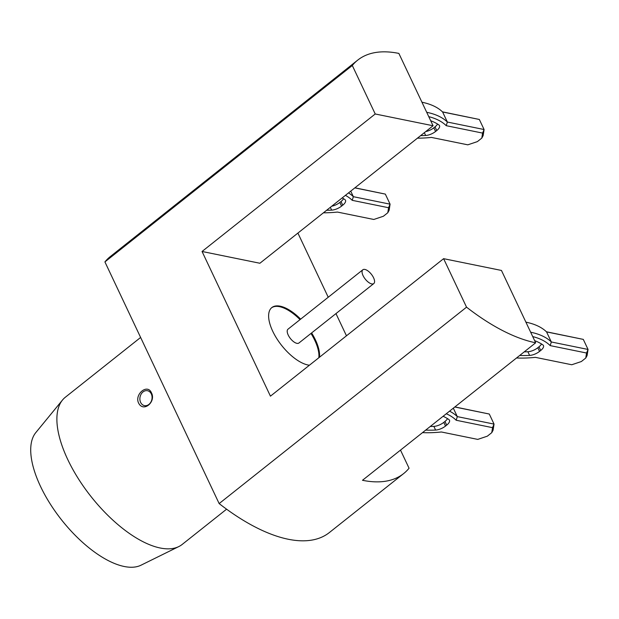 <?xml version="1.0" encoding="UTF-8"?>
<svg xmlns="http://www.w3.org/2000/svg" width="619" height="619" viewBox="0 0 619 619"><rect width="100%" height="100%" fill="white"/><g stroke="black" fill="none" stroke-linecap="round" stroke-linejoin="round"><path stroke-width="0.93" d="M151.315 393.924A7.606 6.035 -78.5 0 0 140.745 394.876A7.606 6.035 -78.5 0 0 145.86 405.693A7.606 6.035 -78.5 0 0 151.315 393.924M151.477 392.872C156.096 401.569 144.15 412.169 139.051 403.874C133.433 395.046 147.361 382.944 151.477 392.872M430.685 120.728A119.15 49.822 154.7 0 1 438.917 124.961A8.952 3.745 -25.3 0 1 439.498 125.634A8.952 3.745 -25.3 0 1 436.751 130.547L435.018 126.872A8.952 3.745 154.7 0 0 437.54 124.048M425.74 131.576A8.952 3.745 154.7 0 0 433.849 127.8L435.583 131.476A8.952 3.745 -25.3 0 1 425.655 135.484L424.34 132.69M433.849 127.8L435.018 126.872M435.583 131.476L436.751 130.547M420.649 135.615A119.15 49.822 154.7 0 0 425.655 135.484M417.438 138.169A123.63 51.687 154.7 0 0 431.451 137.426L467.802 144.831L477.381 141.612L481.806 138.099L482.58 133.093L484.089 129.526L483.145 135.6L481.806 138.099M482.58 133.093L446.229 125.688L447.367 122.044L484.089 129.526L479.338 119.467L442.608 111.985A126.315 52.808 154.7 0 0 424.193 102.723A126.315 52.808 154.7 0 0 421.941 102.228M426.7 112.287A126.315 52.808 -25.3 0 1 447.367 122.044L442.608 111.985M446.229 125.688A123.63 51.687 154.7 0 0 428.766 116.651M442.461 111.846L479.338 119.467M342.206 197.902A119.15 49.822 154.7 0 1 344.907 199.597A8.952 3.745 -25.3 0 1 345.495 200.277A8.952 3.745 -25.3 0 1 342.74 205.191L341.007 201.515A8.952 3.745 154.7 0 0 343.53 198.691M331.73 206.22A8.952 3.745 154.7 0 0 339.839 202.444L341.572 206.119A8.952 3.745 -25.3 0 1 331.652 210.127L330.329 207.334M339.839 202.444L341.007 201.515M341.572 206.119L342.74 205.191M326.646 210.259A119.15 49.822 154.7 0 0 331.652 210.127M323.428 212.812A123.63 51.687 154.7 0 0 337.44 212.069L373.791 219.466L383.378 216.255L387.796 212.743L388.577 207.729L390.078 204.162L389.142 210.243L387.796 212.743M388.577 207.729L352.226 200.332L353.356 196.687L390.078 204.162L385.328 194.103L354.811 187.89M348.512 192.888A126.315 52.808 -25.3 0 1 353.356 196.687L350.733 191.132M352.226 200.332A123.63 51.687 154.7 0 0 345.425 195.349M354.927 187.805L385.328 194.103M534.646 340.651A119.15 49.822 154.7 0 1 542.871 344.891A8.952 3.745 -25.3 0 1 543.459 345.564A8.952 3.745 -25.3 0 1 540.712 350.478L538.971 346.802A8.952 3.745 154.7 0 0 541.501 343.978M537.81 347.731L539.544 351.406A8.952 3.745 -25.3 0 1 529.616 355.414L527.883 351.739A8.952 3.745 154.7 0 0 537.81 347.731L538.971 346.802M524.247 351.855A119.15 49.822 154.7 0 0 527.883 351.739M539.544 351.406L540.712 350.478M519.712 355.461A119.15 49.822 154.7 0 0 529.616 355.414M516.525 357.983A123.63 51.687 154.7 0 0 535.404 357.356L571.763 364.753L581.342 361.542L585.767 358.03L586.541 353.016L588.05 349.449L587.106 355.53L585.767 358.03M586.541 353.016L550.19 345.619L551.328 341.974L588.05 349.449L583.291 339.39L546.569 331.916A126.315 52.808 154.7 0 0 528.154 322.654A126.315 52.808 154.7 0 0 525.902 322.159M530.661 332.217A126.315 52.808 -25.3 0 1 551.328 341.974L546.569 331.916M550.19 345.619A123.63 51.687 154.7 0 0 532.719 336.581M546.422 331.776L583.291 339.39M443.088 416.293A119.15 49.822 154.7 0 1 448.868 419.527A8.952 3.745 -25.3 0 1 449.456 420.208A8.952 3.745 -25.3 0 1 446.701 425.121L444.968 421.446A8.952 3.745 154.7 0 0 447.491 418.622M443.8 422.375L445.533 426.05A8.952 3.745 -25.3 0 1 435.606 430.058L433.873 426.383A8.952 3.745 154.7 0 0 443.8 422.375L444.968 421.446M430.236 426.499A119.15 49.822 154.7 0 0 433.873 426.383M445.533 426.05L446.701 425.121M425.702 430.097A119.15 49.822 154.7 0 0 435.606 430.058M422.514 432.627A123.63 51.687 154.7 0 0 441.401 431.992L477.752 439.397L487.331 436.178L491.757 432.666L492.538 427.659L494.039 424.092L493.103 430.166L491.757 432.666M492.538 427.659L456.18 420.255L457.317 416.618L494.039 424.092L489.289 414.034L454.779 407.008M449.549 411.163A126.315 52.808 -25.3 0 1 457.317 416.618L453.325 408.169M456.18 420.255A123.63 51.687 154.7 0 0 446.276 413.763M454.895 406.923L489.289 414.034M371.725 283.904A8.805 3.9 51.6 0 0 373.783 283.572A8.805 3.9 51.6 0 0 371.361 274.248A8.805 3.9 51.6 0 0 362.835 269.776A8.805 3.9 51.6 0 0 364.026 277.374A8.805 3.9 51.6 0 0 371.725 283.904M362.835 269.776L287.982 329.2A8.805 3.9 51.6 0 0 289.181 336.798A8.805 3.9 51.6 0 0 296.88 343.336A8.805 3.9 51.6 0 0 298.938 342.996L373.783 283.572M318.847 357.736A35.801 15.862 51.6 0 0 310.978 333.44M300.029 319.636A35.801 15.862 51.6 0 0 271.524 307.821M300.656 319.141A35.801 15.862 51.6 0 0 271.834 307.566A35.801 15.862 51.6 0 0 276.685 338.438A35.801 15.862 51.6 0 0 307.991 365.001A35.801 15.862 51.6 0 0 309.407 365.225M319.474 357.24A35.801 15.862 51.6 0 0 311.612 332.937M202.049 251.476L259.895 263.253L433.068 125.758L375.222 113.981L202.049 251.476L270.441 396.168L443.614 258.672L501.46 270.449L535.659 342.794A176.183 78.064 -128.4 0 1 466.54 307.163L443.614 258.672M297.901 233.077L328.232 297.244M335.97 313.601L346.47 335.808M400.501 450.114L409.058 468.219A176.183 78.064 -128.4 0 1 403.642 473.581A176.183 78.064 -128.4 0 1 362.486 480.29L535.659 342.794M140.621 337.456L65.335 397.236A93.972 41.635 51.6 0 0 62.488 400.044L35.786 432.619A85.027 37.674 51.6 0 0 52.05 506.76A85.027 37.674 51.6 0 0 124.241 566.493A85.027 37.674 51.6 0 0 141.047 565.186L178.829 546.562A93.972 41.635 51.6 0 0 182.203 544.426L226.6 509.182M62.488 400.044A93.972 41.635 51.6 0 0 80.47 481.984A93.972 41.635 51.6 0 0 160.251 548.008A93.972 41.635 51.6 0 0 178.829 546.562M375.222 113.981L352.296 65.482A176.183 78.064 -128.4 0 1 357.712 60.128L110.321 256.552A176.183 78.064 51.6 0 0 104.913 261.907L219.149 503.587A176.183 78.064 51.6 0 0 329.424 532.502L403.642 473.581M352.296 65.482L104.913 261.907M219.149 503.587L466.54 307.163M357.712 60.128A176.183 78.064 -128.4 0 1 398.868 53.412L433.068 125.758M421.918 102.174L424.193 102.723M525.879 322.104L528.154 322.654"/></g></svg>
